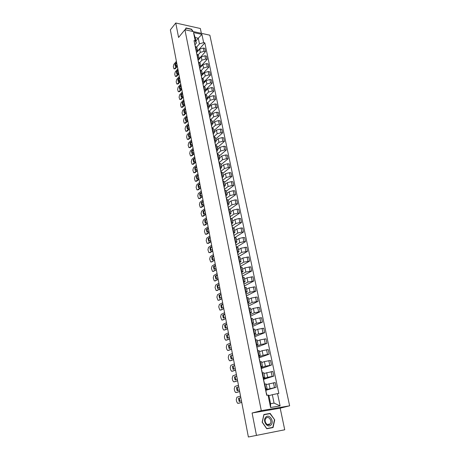 <?xml version="1.0" encoding="UTF-8"?>
<svg xmlns="http://www.w3.org/2000/svg" width="460" height="460" viewBox="0 0 460 460"><rect width="100%" height="100%" fill="white"/><g stroke="black" fill="none" stroke-linecap="round" stroke-linejoin="round"><path stroke-width="0.69" d="M201.365 33.327L200.347 28.497L175.755 23L170.367 29.825L248.377 437L284.728 429.778L280.186 408.175L289.633 405.812L209.858 35.19L184.897 29.727L261.303 410.659L252.091 413.005L256.461 435.332M284.728 429.778L251.965 436.293M175.755 23L178.583 37.45L184.897 29.727M251.971 436.31L248.377 437M265.742 389.723L276.155 387.28L275.161 382.542L266.26 384.566M267.116 388.729L266.133 383.956L264.81 384.019L265.794 388.815L267.116 388.734L265.644 389.246M265.794 388.815L265.38 388.878M265.863 390.304L276.155 387.28M264.81 384.019L264.402 384.077M263.471 378.626L267.657 377.292L273.803 376.113L272.82 371.427L263.977 373.491M263.068 377.574L264.799 377.476L263.35 378.034M263.614 379.345L273.803 376.113M264.799 377.47L263.827 372.755L262.096 372.824M261.222 367.655L265.368 366.235L271.48 365.073L270.509 360.439L264.408 361.594L261.728 362.543M260.78 366.396L262.51 366.35L261.079 366.953M261.395 368.506L271.48 365.073M262.51 366.338L261.55 361.675L259.814 361.704M258.997 356.805L263.103 355.304L269.186 354.154L268.22 349.571L262.154 350.716L259.498 351.71M258.514 355.344L260.245 355.344L258.83 355.994M259.198 357.788L269.186 354.154M260.245 355.333L259.296 350.727L257.565 350.704M256.801 346.075L260.86 344.494L266.915 343.355L265.96 338.824L259.923 339.952L257.295 341.004M256.277 344.413L258.008 344.465L256.611 345.155M257.025 347.191L266.915 343.355M258.002 344.448L257.065 339.894L255.334 339.831M254.621 335.466L258.647 333.799L264.667 332.678L263.724 328.198L257.715 329.308L255.116 330.412M254.064 333.609L255.794 333.701L254.414 334.437M254.708 336.772L264.667 332.678M255.789 333.69L254.863 329.188L253.132 329.072M252.471 324.967L256.456 323.225L262.441 322.121L261.51 317.688L255.536 318.786L252.96 319.936M251.873 322.926L253.604 323.058L252.241 323.84M252.586 326.399L262.441 322.121M253.604 323.046L252.684 318.596L250.953 318.441M250.343 314.582L254.288 312.766L260.245 311.673L259.319 307.286L253.38 308.372L250.832 309.574M249.705 312.357L251.442 312.535L250.09 313.358M250.481 316.141L260.245 311.673M251.436 312.518L250.527 308.119L248.797 307.924M248.239 304.313L252.143 302.421L258.071 301.34L257.157 297.005L251.246 298.074L248.722 299.328M247.566 301.909L249.297 302.128L247.969 302.985M248.503 305.998L258.071 301.34M249.291 302.111L248.4 297.758L246.669 297.522M246.157 294.153L250.027 292.186L255.921 291.123L255.018 286.833L249.136 287.891L246.635 289.185M245.45 291.571L247.181 291.83L245.864 292.733M246.508 295.866L255.921 291.123M247.175 291.812L246.29 287.511L244.559 287.23M244.099 284.102L247.928 282.06L253.793 281.014L252.896 276.765L247.049 277.811L244.57 279.151M243.357 281.347L245.082 281.646L243.788 282.584M244.473 285.93L253.793 281.014M245.082 281.623L244.202 277.368L242.477 277.052M242.035 274.166L245.853 272.05L251.689 271.009L250.803 266.811L244.979 267.841L242.529 269.226M241.281 271.233L243.012 271.572L241.73 272.55M242.454 276.092L251.689 271.009M243.006 271.549L242.138 267.34L240.413 266.984M239.884 264.402L243.8 262.137L249.602 261.113L248.728 256.962L242.937 257.979L240.511 259.405M239.234 261.228L240.959 261.602L239.694 262.62M240.459 266.357L249.602 261.113M240.954 261.579L240.097 257.422L238.372 257.025M237.889 254.667L241.764 252.333L247.543 251.321L246.681 247.21L240.913 248.222L238.51 249.688M237.205 251.327L238.93 251.746L237.682 252.793M238.487 256.726L247.543 251.321M238.924 251.718L238.079 247.601L236.354 247.169M235.917 245.036L239.758 242.633L243.88 241.621L245.502 241.638L244.651 237.567L243.024 237.544L238.912 238.562L236.532 240.074M235.198 241.534L236.923 241.989L235.687 243.07M236.566 247.175L245.502 241.638M236.917 241.96L236.083 237.889L234.358 237.423M233.962 235.503L237.768 233.036L241.868 232.018L243.489 232.047L242.638 228.022L241.023 227.982L236.934 229.005L234.571 230.558M233.214 231.846L234.939 232.334L233.714 233.45M235.089 237.446L243.489 232.047M234.933 232.306L234.105 228.281L232.38 227.775M232.087 226.032L235.802 223.537L239.878 222.513L241.488 222.559L240.655 218.58L239.039 218.523L234.974 219.546L232.633 221.139M231.253 222.261L232.973 222.784L231.765 223.934M233.513 227.873L241.488 222.559M232.967 222.755L232.15 218.77L230.425 218.23M230.259 216.631L233.852 214.136L237.906 213.112L239.516 213.175L238.683 209.231L237.078 209.162L233.036 210.191L230.719 211.818M229.31 212.773L231.029 213.331L229.833 214.515M231.857 218.448L239.516 213.175M231.023 213.296L230.213 209.357L228.493 208.788M228.373 207.38L231.926 204.832L235.957 203.803L237.561 203.883L236.739 199.979L235.135 199.893L231.115 200.928L228.821 202.595M227.384 203.383L229.103 203.975L227.924 205.189M230.121 209.173L237.561 203.883M229.097 203.941L228.298 200.042L226.579 199.439M226.498 198.231L230.017 195.626L234.025 194.591L235.623 194.683L234.813 190.825L233.214 190.722L229.218 191.757L226.941 193.464M225.48 194.091L227.2 194.718L226.032 195.966M228.298 200.06L235.623 194.683M227.194 194.683L226.4 190.825L224.681 190.193M224.641 189.175L228.125 186.513L232.116 185.472L233.709 185.581L232.904 181.757L231.311 181.642L227.332 182.683L225.084 184.425M223.6 184.897L225.314 185.552L224.164 186.829M226.452 191.072L233.709 185.581M225.308 185.518L224.52 181.706L222.807 181.033M222.807 180.205L226.257 177.491L230.224 176.45L231.811 176.571L231.018 172.787L229.431 172.661L225.475 173.702L223.244 175.478M221.731 175.795L223.451 176.485L222.312 177.79M224.618 182.177L231.811 176.571M223.439 176.45L222.663 172.672L220.949 171.971M220.984 171.333L224.411 168.561L228.35 167.515L229.937 167.653L229.143 163.909L227.562 163.766L223.629 164.806L221.421 166.623M219.891 166.79L221.599 167.503L220.478 168.843M222.807 173.368L229.937 167.653M221.593 167.469L220.823 163.737L219.115 163.007M219.184 162.541L222.577 159.718L226.498 158.671L228.074 158.821L227.297 155.112L225.716 154.957L221.806 156.003L219.615 157.849M218.063 157.872L219.771 158.619L218.661 159.988M221.013 164.645L228.074 158.821M219.765 158.585L219.006 154.888L217.292 154.123M217.402 153.841L220.765 150.966L224.664 149.92L226.234 150.081L225.463 146.412L223.893 146.24L220.001 147.292L217.827 149.172M216.252 149.046L217.965 149.822L216.861 151.219M219.236 156.015L226.234 150.081M217.954 149.787L217.2 146.125L215.493 145.337M215.636 145.228L218.966 142.301L222.847 141.249L224.417 141.427L223.652 137.793L222.082 137.609L218.212 138.661L216.062 140.576M214.463 140.306L216.171 141.111L215.084 142.537M217.476 147.459L224.417 141.427M216.165 141.076L215.418 137.454L213.71 136.637M213.929 136.66L217.189 133.722L221.047 132.67L222.611 132.859L221.852 129.26L220.294 129.064L216.441 130.117L214.308 132.06M212.692 131.658L214.394 132.491L213.325 133.94M215.734 138.995L222.611 132.859M214.389 132.451L213.653 128.869L211.945 128.024M212.353 128.07L215.429 125.229L219.265 124.171L220.829 124.373L220.075 120.807L218.517 120.6L214.688 121.659L212.577 123.631M210.939 123.09L212.641 123.953L211.577 125.43M214.009 130.605L220.829 124.373M212.635 123.912L211.905 120.365L210.203 119.491M210.772 119.577L213.687 116.817L217.505 115.759L219.058 115.972L218.316 112.441L216.763 112.223L212.957 113.281L210.858 115.287M209.202 114.609L210.904 115.5L209.852 117.001M212.302 122.302L219.058 115.972M210.893 115.46L210.168 111.947L208.472 111.05M209.191 111.17L211.962 108.485L215.757 107.427L217.31 107.651L216.574 104.155L215.021 103.925L211.238 104.989L209.156 107.019M207.483 106.214L209.179 107.128L208.144 108.658M210.611 114.08L217.31 107.651M209.173 107.088L208.455 103.615L206.758 102.689M207.615 102.856L210.249 100.24L214.026 99.176L215.573 99.412L214.843 95.95L213.302 95.709L209.536 96.772L207.471 98.837M205.775 97.899L207.477 98.843L206.448 100.395M208.932 105.932L215.573 99.412M207.466 98.802L206.758 95.358L205.062 94.409M206.034 94.628L208.558 92.069L212.313 91.005L213.854 91.258L213.135 87.826L211.594 87.573L207.845 88.636L205.798 90.735M204.09 89.665L205.787 90.632L204.769 92.207M207.276 97.865L213.854 91.258M205.775 90.591L205.074 87.187L203.383 86.21M204.464 86.486L206.885 83.979L210.617 82.915L212.158 83.174L211.439 79.781L209.909 79.511L206.178 80.58L204.119 82.737M202.423 81.518L204.113 82.507L203.107 84.105M205.631 89.873L212.158 83.174M204.102 82.461L203.412 79.091L201.721 78.091M202.894 78.43L205.223 75.969L208.938 74.899L210.473 75.17L209.766 71.806L208.236 71.53L204.527 72.599L202.434 74.83M200.767 73.439L202.458 74.457L201.463 76.078M203.998 81.955L210.473 75.17M202.446 74.411L201.762 71.076L200.071 70.046M201.33 70.46L203.579 68.028L207.276 66.959L208.8 67.246L208.104 63.911L206.574 63.624L202.889 64.693L200.732 67.045M199.128 65.446L200.819 66.481L199.835 68.126M202.388 74.112L208.8 67.246M200.807 66.436L200.129 63.135L198.438 62.083M199.778 62.566L201.952 60.168L205.626 59.098L207.149 59.392L206.454 56.091L204.936 55.792L201.267 56.867L198.22 60.254L199.191 58.587L197.507 57.523M200.79 66.343L207.149 59.392M199.186 58.541L198.507 55.269L196.822 54.194M198.225 54.757L200.336 52.382L203.998 51.307L205.511 51.612L204.827 48.346L203.308 48.035L199.657 49.111L196.638 52.538M195.902 49.68L197.581 50.767L196.621 52.451M199.203 58.65L205.511 51.612M197.576 50.721L196.909 47.478L195.224 46.385M272.326 394.703L277.524 393.616L280.111 405.916L270.595 407.525L268.042 395.088L268.835 395.249L270.572 403.679L274.068 403.098L272.326 394.703L268.922 395.663M195.885 40.992L198.271 38.214L195.178 37.553L196.339 43.217L195.23 40.848L194.039 40.601L266.696 395.301L268.042 395.088M195.23 40.848L193.522 32.551L201.911 34.379L203.648 42.619L199.445 43.861L198.271 38.214L201.911 34.379M277.524 393.616L278.835 393.415L204.815 42.861L203.648 42.619M289.633 405.812L261.303 410.659M280.186 408.175L252.091 413.005M263.896 414.5L262.16 422.194L266.771 428.766L273.062 427.564L274.718 419.888L270.164 413.402L263.896 414.5M193.171 31.539L191.504 29.17L186.018 27.962L185.179 29.791M196.684 47.023L199.445 43.861M196.339 43.217L195.04 44.723M197.581 51.077L204.815 42.861M280.111 405.916L274.068 403.098M270.595 407.525L270.572 403.679M195.178 37.553L193.522 32.551M268.502 413.925L263.867 414.627M268.433 413.822L270.164 413.402M274.442 419.94L272.837 427.38L266.742 428.542L262.275 422.171L263.959 414.724L270.031 413.655L274.718 419.888M240.839 397.67L239.252 398.136L239.838 401.321M241.747 402.419L238.717 403.259M240.821 397.572L239.252 398.136M241.454 400.861L239.154 401.522L238.533 398.245M240.54 396.106L236.969 397.17L236.256 399.573L236.636 401.58L237.619 403.282L238.867 403.236M241.736 402.333L238.142 403.351M238.769 386.854L237.193 387.354L237.768 390.482M239.666 391.552L236.624 392.46M238.746 386.733L237.193 387.354M239.367 389.988L237.095 390.695L236.474 387.458M238.47 385.284L234.933 386.423L234.226 388.827L234.6 390.816L235.554 392.472L236.814 392.432M239.648 391.443L236.095 392.535M236.716 376.159L235.163 376.688L235.715 379.764M237.607 380.805L234.548 381.777M236.693 376.015L235.163 376.688M237.308 379.23L235.054 379.989L234.445 376.786M236.417 374.578L232.915 375.791L232.214 378.2L232.587 380.167L233.513 381.777L234.778 381.742M237.584 380.673L234.065 381.84M271.072 424.862C274.614 421.205 269.054 413.281 265.725 417.243C262.114 420.865 267.755 428.91 271.072 424.862M270.043 424.016L270.141 423.901C272.642 421.032 268.445 415.317 266.001 418.255L265.868 418.41C263.385 421.297 267.622 426.989 270.043 424.016M272.837 427.38L266.656 428.599M190.877 31.033L187.358 30.262M185.328 29.819L186.076 28.192L191.389 29.365L192.884 31.476M185.702 28.646L186.076 28.192M234.692 365.573L233.151 366.143L233.691 369.161M235.572 370.173L232.501 371.203M234.657 365.407L233.151 366.143M235.267 368.592L233.036 369.397L232.432 366.223M234.387 363.992L230.92 365.274L230.224 367.684L230.592 369.627L231.495 371.203L232.771 371.174M235.543 370.018L232.058 371.26M232.685 355.108L231.156 355.701L231.685 358.668M233.559 359.657L230.471 360.749M232.651 354.919L231.156 355.701M233.255 358.07L231.041 358.915L230.448 355.781M232.38 353.516L228.948 354.867L228.258 357.276L228.62 359.202L229.5 360.738L230.782 360.709M233.525 359.478L230.069 360.789M230.702 344.747L229.189 345.379L229.701 348.289M231.564 349.249L228.465 350.399M230.661 344.54L228.476 345.448L229.189 345.379M231.259 347.656L229.068 348.548L228.476 345.448M230.397 343.148L226.993 344.574L226.314 346.984L226.671 348.887L227.522 350.382L228.815 350.365M231.524 349.048L228.108 350.434M228.735 334.5L227.24 335.162L227.734 338.019M229.592 338.957L226.481 340.159M228.695 334.27L226.533 335.219L227.24 335.162M229.281 337.353L227.113 338.29L226.533 335.219M228.43 332.896L225.061 334.391L224.388 336.8L224.744 338.686L225.567 340.141L226.866 340.124M229.546 338.732L226.159 340.187M226.797 324.363L225.308 325.047L225.797 327.859M227.637 328.768L224.52 330.021M226.745 324.11L224.606 325.105L225.308 325.047M227.332 327.158L225.181 328.141L224.606 325.105M226.487 322.747L223.152 324.311L222.479 326.721L222.83 328.584L223.635 330.004L224.946 329.987M227.591 328.526L224.238 330.044M248.187 304.94L248.13 304.647M224.871 314.329L223.405 315.042L223.87 317.808M225.71 318.688L222.577 319.993M248.975 307.912L248.36 305.779M224.819 314.053L222.697 315.089L223.405 315.042M225.4 317.072L223.272 318.096L222.697 315.089M224.56 312.708L221.26 314.335L220.593 316.744L221.72 319.976L223.037 319.964M225.659 318.423L222.335 320.01M246.077 294.624L246.008 294.302M222.968 304.399L221.513 305.147L221.973 307.861M223.796 308.712L220.656 310.069M222.916 304.106L220.811 305.181L221.513 305.147M223.485 307.096L221.381 308.16L220.811 305.181M222.657 302.778L219.386 304.462L218.724 306.872L219.828 310.051L221.151 310.04M223.744 308.43L220.449 310.08M243.984 284.412L243.915 284.073M221.087 294.572L219.644 295.349L220.087 298.011M221.904 298.845L218.759 300.248M221.03 294.262L218.948 295.377L219.644 295.349M221.593 297.217L219.506 298.322L218.948 295.377M220.777 292.945L217.534 294.693L216.878 297.103L217.959 300.23L219.288 300.219M221.846 298.54L218.586 300.253M241.914 274.315L241.839 273.959M242.046 274.102L241.368 271.636M219.224 284.849L217.793 285.648L218.224 288.27M220.035 289.075L216.878 290.524M242.65 277.046L242.069 275.051M219.161 284.516L217.097 285.671L217.793 285.648M219.719 287.442L217.655 288.587L217.097 285.671M218.908 283.216L215.7 285.027L215.05 287.437L216.108 290.513L217.436 290.502M219.972 288.753L216.74 290.53M239.867 264.327L239.792 263.948M239.999 264.103L239.321 261.654M217.379 275.224L215.964 276.052L216.384 278.628M218.184 279.41L215.021 280.899M240.591 266.984L240.011 265.035M217.315 274.873L215.268 276.069L215.964 276.052M217.867 277.771L215.82 278.95L215.268 276.069M217.068 273.585L213.883 275.454L213.239 277.863L214.274 280.893L215.608 280.882M218.115 279.065L214.918 280.905M237.843 254.443L237.762 254.046M237.969 254.207L237.297 251.775M215.556 265.696L214.153 266.553L214.561 269.083M216.349 269.836L213.181 271.371M238.55 257.025L237.981 255.116M215.487 265.328L213.463 266.558L214.153 266.553M216.033 268.197L214.003 269.416L213.463 266.558M215.24 264.051L212.083 265.983L211.45 268.393L212.457 271.371L213.802 271.36M216.28 269.479L213.106 271.377M235.842 244.668L235.756 244.248M235.963 244.421L235.296 242M213.75 256.266L212.359 257.146L212.756 259.635M214.532 260.366L211.358 261.941M236.526 247.175L235.974 245.306M213.676 255.881L211.669 257.151L212.359 257.146M214.216 258.721L212.209 259.975L211.669 257.151M213.434 254.616L210.306 256.605L209.674 259.014L210.663 261.947L212.008 261.935M214.463 259.986L211.318 261.941M233.858 234.991L233.772 234.554M233.979 234.738L233.312 232.329M211.962 246.934L210.582 247.836L210.967 250.28M212.738 250.993L210.237 252.603L209.536 252.615M234.531 237.423L233.985 235.606M211.882 246.531L209.898 247.836L210.582 247.836M212.422 249.337L210.427 250.631L209.898 247.836M211.64 245.278L208.547 247.319L207.92 249.728L208.886 252.615L210.237 252.603M212.664 250.596L209.547 252.603M231.897 225.417L231.805 224.957M232.018 225.153L231.357 222.761M210.191 237.693L208.823 238.619L209.196 241.023M210.962 241.713L208.478 243.369L207.759 243.386M232.553 227.78L232.018 225.998M210.111 237.274L208.138 238.613L208.823 238.619M210.64 240.051L208.667 241.379L208.138 238.613M209.869 236.032L206.804 238.13L206.183 240.54L207.126 243.38L208.478 243.369M210.881 241.299L207.793 243.363M229.96 215.947L229.862 215.47M230.075 215.671L229.413 213.29M208.437 228.545L207.086 229.494L207.443 231.857M209.196 232.524L206.741 234.22L206.005 234.243M230.598 218.236L230.069 216.499M208.351 228.108L206.402 229.482L207.086 229.494M208.88 230.862L206.925 232.225L206.402 229.482M208.115 226.883L205.074 229.034L204.458 231.437L205.384 234.238L206.741 234.22M209.116 232.093L206.057 234.209M228.039 206.569L227.936 206.074M228.148 206.287L227.493 203.924M206.701 219.489L205.361 220.461L205.712 222.784M207.454 223.428L205.022 225.17L204.263 225.199M228.666 208.794L228.143 207.092M206.615 219.035L204.683 220.443L205.361 220.461M207.138 221.76L205.195 223.157L204.683 220.443M206.385 217.821L203.366 220.024L202.756 222.427L203.665 225.181L205.022 225.17M207.368 222.979L204.338 225.153M226.136 197.294L226.032 196.776M226.245 197.001L225.595 194.649M204.982 210.525L203.653 211.519L203.993 213.802M205.729 214.417L203.314 216.206L202.544 216.24M226.751 199.45L226.239 197.788M204.895 210.053L202.975 211.491L203.653 211.519M205.413 212.75L203.487 214.176L202.975 211.491M204.665 208.851L201.675 211.1L201.072 213.509L201.957 216.223L203.314 216.206M205.643 213.958L202.636 216.183M224.256 188.105L224.146 187.577M224.365 187.806L223.715 185.472M203.285 201.641L201.963 202.664L202.296 204.907M204.021 205.505L201.63 207.328L200.842 207.368M224.854 190.198L224.353 188.577M203.188 201.158L201.29 202.63L201.963 202.664M203.699 203.826L201.796 205.292L201.29 202.63M202.963 199.968L200.002 202.268L199.398 204.671L200.267 207.345L201.63 207.328M203.929 205.022L200.951 207.299M222.393 179.02L222.283 178.474M222.496 178.71L221.852 176.387M201.601 192.855L200.29 193.89L200.612 196.098M202.331 196.673L199.956 198.536L199.151 198.588M222.979 181.044L222.485 179.463M201.503 192.349L199.617 193.855L200.29 193.89M202.009 194.994L200.123 196.489L199.617 193.855M201.279 191.17L198.34 193.522L197.748 195.925L198.599 198.559L199.956 198.536M202.233 196.178L199.283 198.501M220.553 170.022L220.438 169.458M220.65 169.705L220.012 167.394M199.933 184.149L198.634 185.208L198.944 187.375M200.658 187.933L198.306 189.836L197.484 189.888M221.122 171.988L220.639 170.436M199.83 183.632L197.967 185.161L198.634 185.208M200.336 186.248L198.461 187.772L197.967 185.161M199.605 182.465L196.696 184.862L196.109 187.26L196.943 189.859L198.306 189.836M200.56 187.421L197.633 189.796M218.724 161.115L218.609 160.54M218.828 160.793L218.189 158.493M198.277 175.524L196.995 176.605L197.3 178.739M198.996 179.273L196.667 181.217L195.828 181.274M219.282 163.018L218.805 161.506M198.179 174.995L196.328 176.559L196.995 176.605M198.674 177.589L196.817 179.141L196.328 176.559M197.955 173.84L195.069 176.283L194.482 178.681L195.304 181.24L196.667 181.217M198.898 178.75L195.994 181.165M216.919 152.3L216.798 151.708M217.016 151.967L216.384 149.678M196.644 166.986L195.373 168.09L195.661 170.189M197.351 170.7L195.046 172.678L194.189 172.747M217.465 154.14L216.993 152.662M196.541 166.445L194.706 168.032L195.373 168.09M197.03 169.01L195.189 170.597L194.706 168.032M196.316 165.295L193.459 167.791L192.878 170.189L193.677 172.707L195.046 172.678M197.248 170.16L194.379 172.626M215.13 143.572L215.01 142.962M215.228 143.232L214.596 140.955M195.023 158.533L193.763 159.655L194.045 161.719M195.73 162.208L193.436 164.226L192.567 164.295M215.665 145.354L215.205 143.911M194.913 157.975L193.096 159.591L193.763 159.655M195.402 160.517L193.579 162.127L193.096 159.591M194.701 156.837L191.86 159.373L191.285 161.77L192.073 164.255L193.436 164.226M195.621 161.655L192.769 164.168M213.365 134.929L213.233 134.309M213.457 134.584L212.83 132.325M193.418 150.155L192.171 151.3L192.441 153.329M194.114 153.801L191.843 155.848L190.963 155.928M213.877 136.654L213.428 135.246M193.309 149.586L191.504 151.236L192.171 151.3M193.792 152.105L191.981 153.743L191.504 151.236M193.091 148.459L190.279 151.041L189.71 153.439L190.48 155.882L191.843 155.848M194.005 153.232L191.182 155.785M211.611 126.379L211.479 125.735M211.698 126.023L211.077 123.774M191.831 141.864L190.589 143.025L190.854 145.015M192.521 145.469L190.267 147.556L189.376 147.643M212.112 128.041L211.669 126.667M191.716 141.277L189.928 142.951L190.589 143.025M192.194 143.773L190.4 145.44L189.928 142.951M191.504 140.162L188.715 142.784L188.151 145.182L188.905 147.591L190.267 147.556M192.406 144.888L189.606 147.487M209.875 117.904L209.743 117.254M209.961 117.541L209.346 115.305M190.256 133.647L189.025 134.826L189.284 136.787M190.94 137.218L188.709 139.34L187.801 139.432M210.369 119.514L209.933 118.174M190.141 133.049L188.37 134.751L189.025 134.826M190.612 135.516L188.836 137.212L188.37 134.751M189.928 131.945L187.162 134.607L186.605 136.999L187.341 139.38L188.709 139.34M190.825 136.626L188.048 139.265M208.156 109.52L208.023 108.853M208.242 109.152L207.627 106.927M188.698 125.511L187.479 126.707L187.726 128.633M189.376 129.047L187.162 131.198L186.242 131.296M208.639 111.073L208.208 109.762M188.577 124.896L186.817 126.626L187.479 126.707M189.048 127.345L187.283 129.064L186.817 126.626M188.37 123.803L185.627 126.511L185.07 128.898L185.794 131.244L187.162 131.198M189.255 128.438L186.501 131.123M206.454 101.212L206.316 100.533M206.54 100.838L205.925 98.624M187.151 117.449L185.943 118.663L186.185 120.554M187.824 120.951L185.627 123.136L184.696 123.24M206.925 102.712L206.5 101.436M187.03 116.823L185.288 118.576L185.943 118.663M187.496 119.243L185.748 120.991L185.288 118.576M186.823 115.742L184.103 118.484L183.552 120.871L184.264 123.188L185.627 123.136M187.703 120.33L184.972 123.056M204.769 92.989L204.631 92.293M204.849 92.604L204.24 90.401M185.621 109.463L184.42 110.693L184.655 112.556M186.288 112.93L184.109 115.149L183.166 115.259M205.229 94.432L204.815 93.19M185.501 108.824L183.77 110.601L184.42 110.693M185.961 111.222L184.224 112.999L183.77 110.601M185.294 107.749L182.597 110.538L182.051 112.918L182.746 115.201L184.109 115.149M186.168 112.297L183.454 115.063M203.101 84.841L202.958 84.134M203.182 84.456L202.572 82.265M184.103 101.551L182.919 102.798L183.143 104.633M184.765 104.989L182.603 107.237L181.654 107.352M203.544 86.238L203.142 85.02M183.983 100.895L182.263 102.701L182.919 102.798M184.437 103.276L182.718 105.075L182.263 102.701M183.776 99.837L181.102 102.66L180.561 105.041L181.246 107.295L182.603 107.237M184.638 104.345L181.953 107.145M201.451 76.774L201.302 76.055M201.526 76.383L200.922 74.204M182.603 93.708L181.424 94.978L181.642 96.778M183.258 97.117L181.113 99.394L180.153 99.515M201.882 78.12L201.48 76.935M182.476 93.046L180.774 94.875L181.424 94.978M182.93 95.404L181.223 97.227L180.774 94.875M182.275 91.994L179.624 94.858L179.084 97.238L179.756 99.458L181.113 99.394M183.132 96.462L180.464 99.297M199.812 68.787L199.663 68.057M199.887 68.385L199.289 66.217M181.113 85.945L179.946 87.227L180.159 88.998M181.763 89.32L179.636 91.626L178.664 91.753M200.238 70.075L199.841 68.925M180.987 85.267L179.302 87.124L179.946 87.227M181.435 87.607L179.745 89.453L179.302 87.124M180.786 84.226L178.158 87.124L177.623 89.504L178.279 91.695L179.636 91.626M181.637 88.648L178.992 91.528M198.191 60.875L198.041 60.128M198.266 60.467L197.668 58.311M179.642 78.246L178.48 79.545L178.687 81.288M180.28 81.593L178.175 83.933L177.192 84.059M198.605 62.117L198.214 60.99M179.509 77.562L177.836 79.436L178.48 79.545M179.952 79.873L178.279 81.748L177.836 79.436M179.314 76.527L176.703 79.465L176.168 81.84L176.818 84.002L178.175 83.933M180.153 80.914L177.531 83.823M196.587 53.038L196.431 52.279M196.656 52.624L196.064 50.479M178.181 70.621L177.031 71.938L177.227 73.652M178.814 73.939L176.726 76.302L175.731 76.44M196.989 54.228L196.604 53.13M178.049 69.926L176.387 71.823L177.031 71.938M178.486 72.22L176.824 74.112L176.387 71.823M177.853 68.902L175.266 71.869L174.737 74.244L175.369 76.377L176.726 76.302M178.681 73.243L176.082 76.193M194.994 45.27L194.839 44.505M195.063 44.85L194.476 42.717M176.732 63.066L175.593 64.394L175.783 66.079M177.364 66.355L175.289 68.747L174.288 68.891M195.385 46.414L195.011 45.344M176.594 62.359L174.949 64.279L175.593 64.394M177.031 64.63L175.381 66.545L174.949 64.279M176.404 61.347L173.834 64.348L173.311 66.723L173.938 68.828L175.289 68.747M177.227 65.648L174.65 68.632M199.657 49.111L200.336 52.382M201.267 56.867L201.952 60.168M202.889 64.693L203.579 68.028M204.527 72.599L205.223 75.969M206.178 80.58L206.885 83.979M207.845 88.636L208.558 92.069M209.536 96.772L210.249 100.24M211.238 104.989L211.962 108.485M212.957 113.281L213.687 116.817M214.688 121.659L215.429 125.229M216.441 130.117L217.189 133.722M218.212 138.661L218.966 142.301M220.001 147.292L220.765 150.966M221.806 156.003L222.577 159.718M223.629 164.806L224.411 168.561M225.475 173.702L226.257 177.491M227.332 182.683L228.125 186.513M229.218 191.757L230.017 195.626M231.115 200.928L231.926 204.832M233.036 210.191L233.852 214.136M234.974 219.546L235.802 223.537M236.934 229.005L237.768 233.036M238.912 238.562L239.758 242.633M240.913 248.222L241.764 252.333M242.937 257.979L243.8 262.137M244.979 267.841L245.853 272.05M247.049 277.811L247.928 282.06M249.136 287.891L250.027 292.186M251.246 298.074L252.143 302.421M253.38 308.372L254.288 312.766M255.536 318.786L256.456 323.225M257.715 329.308L258.647 333.799M259.923 339.952L260.86 344.494M262.154 350.716L263.103 355.304M264.408 361.594L265.368 366.235M266.685 372.6L267.657 377.292M268.991 383.732L269.974 388.476M197.19 54.268L197.875 57.598M198.806 62.152L199.496 65.515M200.439 70.115L201.135 73.508M202.089 78.154L202.791 81.581M203.751 86.273L204.464 89.729M205.436 94.467L206.149 97.957M207.132 102.741L207.857 106.271M208.846 111.101L209.576 114.661M210.577 119.542L211.312 123.142M212.324 128.07L213.072 131.704M214.09 136.677L214.843 140.352M215.872 145.377L216.637 149.086M217.678 154.163L218.442 157.906M219.495 163.041L220.271 166.819M221.335 172.005L222.117 175.823M223.192 181.062L223.986 184.92M225.066 190.216L225.866 194.114M226.964 199.462L227.775 203.4M228.879 208.805L229.695 212.784M230.816 218.247L231.644 222.272M232.771 227.786L233.605 231.851M234.749 237.429L235.595 241.54M236.75 247.175L237.601 251.327M238.769 257.025L239.631 261.222M240.81 266.978L241.678 271.222M242.874 277.041L243.754 281.33M244.961 287.218L245.847 291.554M247.066 297.499L247.969 301.886M249.199 307.901L250.108 312.334M251.355 318.412L252.275 322.897M253.535 329.044L254.466 333.575M255.743 339.791L256.68 344.373M257.968 350.664L258.923 355.298M260.222 361.652L261.182 366.344M262.505 372.772L263.476 377.516M195.592 46.46L196.265 49.755M204.936 55.792L205.626 59.098M206.574 63.624L207.276 66.959M208.236 71.53L208.938 74.899M209.909 79.511L210.617 82.915M211.594 87.573L212.313 91.005M213.302 95.709L214.026 99.176M215.021 103.925L215.757 107.427M216.763 112.223L217.505 115.759M218.517 120.6L219.265 124.171M220.294 129.064L221.047 132.67M222.082 137.609L222.847 141.249M223.893 146.24L224.664 149.92M225.716 154.957L226.498 158.671M227.562 163.766L228.35 167.515M229.431 172.661L230.224 176.45M231.311 181.642L232.116 185.472M233.214 190.722L234.025 194.591M235.135 199.893L235.957 203.803M237.078 209.162L237.906 213.112M239.039 218.523L239.878 222.513M241.023 227.982L241.868 232.018M243.024 237.544L243.88 241.621M245.053 247.204L245.916 251.327M247.095 256.967L247.969 261.13M249.165 266.84L250.044 271.043M251.258 276.811L252.149 281.066M253.368 286.896L254.271 291.191M255.507 297.085L256.415 301.432M257.663 307.389L258.583 311.782M259.848 317.803L260.78 322.247M262.05 328.336L262.993 332.827M264.287 338.98L265.236 343.522M266.541 349.749L267.502 354.338M268.824 360.634L269.796 365.28M271.13 371.645L272.113 376.343M273.464 382.783L274.459 387.533M203.308 48.035L203.998 51.307M266.139 391.661L265.604 389.045M266.88 395.272L266.392 392.897M263.827 380.362L263.292 377.775M264.58 384.054L264.075 381.587M261.539 369.196L261.01 366.637M262.275 372.801L261.786 370.409M267.277 424.54L270.141 423.901M259.273 358.156L258.756 355.626M259.998 361.681L259.52 359.352M257.036 347.237L256.525 344.735M257.744 350.687L257.278 348.421M254.823 336.438L254.317 333.966M255.513 339.813L255.064 337.611M252.632 325.76L252.132 323.311M253.31 329.061L252.873 326.916M250.47 315.203L249.975 312.783M251.131 318.429L250.706 316.348M248.331 304.756L247.842 302.364M246.215 294.429L245.726 292.06M246.847 297.511L246.445 295.544M244.122 284.211L243.639 281.865M244.737 287.224L244.346 285.315"/></g></svg>
